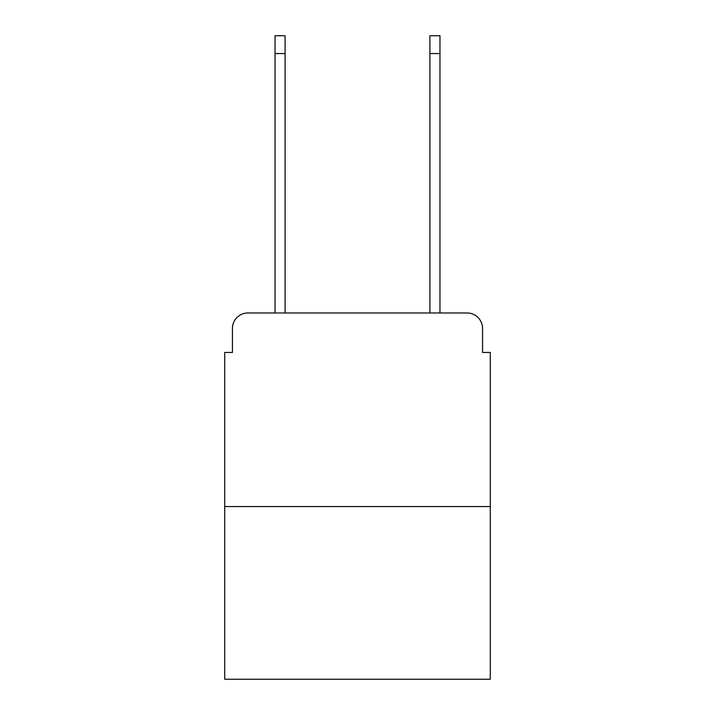 <?xml version="1.0" encoding="UTF-8"?>
<svg xmlns="http://www.w3.org/2000/svg" width="715" height="715" viewBox="0 0 715 715"><rect width="100%" height="100%" fill="white"/><g stroke="black" fill="none" stroke-linecap="round" stroke-linejoin="round"><path stroke-width="1.07" d="M232.438 328.462L232.438 352.468L232.438 328.462A15.489 15.489 0 0 1 247.926 312.973L275.034 312.973L275.034 35.75L285.097 35.75L285.097 312.973L429.903 312.973L429.903 35.75L439.966 35.75L439.966 312.973L467.074 312.973L247.926 312.973M490.302 506.569L224.698 506.569L224.698 679.25L490.302 679.25L490.302 352.468L482.562 352.468L482.562 328.462A15.489 15.489 0 0 0 467.074 312.973M224.698 506.569L224.698 352.468L232.438 352.468M482.562 352.468L482.562 328.462M275.034 53.562L285.097 53.562M439.966 53.562L429.903 53.562"/></g></svg>
